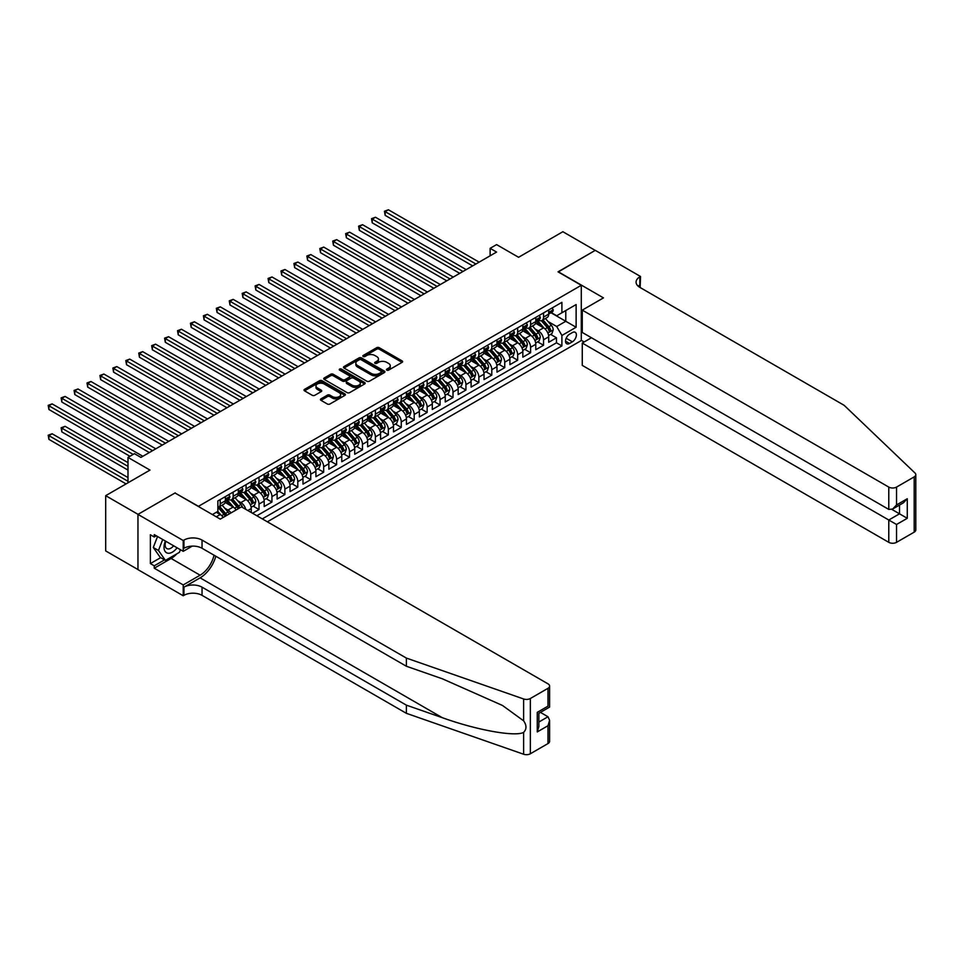 <?xml version="1.0" encoding="UTF-8"?>
<svg xmlns="http://www.w3.org/2000/svg" width="964" height="964" viewBox="0 0 964 964"><rect width="100%" height="100%" fill="white"/><g stroke="black" fill="none" stroke-linecap="round" stroke-linejoin="round"><path stroke-width="1.45" d="M386.817 370.14A1.253 0.723 0 0 0 388.6 370.14L402.084 362.356A1.795 1.036 0 0 0 402.615 361.621A1.795 1.036 0 0 0 402.084 360.885L379.238 347.691A1.795 1.036 0 0 0 376.695 347.691L363.211 355.475A1.253 0.723 0 0 0 364.982 356.511L366.73 355.499A5.748 3.314 0 0 1 374.851 355.499L376.767 356.596A5.748 3.314 0 0 1 378.442 358.945A5.748 3.314 0 0 1 376.767 361.283L375.02 362.295A1.253 0.723 0 0 0 376.791 363.32L378.539 362.319A5.748 3.314 0 0 1 386.66 362.319L388.564 363.416A5.748 3.314 0 0 1 390.251 365.754A5.748 3.314 0 0 1 388.564 368.103L386.817 369.116A1.253 0.723 0 0 0 386.817 370.14L386.817 369.116M320.964 398.855A1.795 1.036 0 0 0 320.446 399.578A1.795 1.036 0 0 0 320.964 400.313L327.374 404.012A1.795 1.036 0 0 0 329.917 404.012L344.895 395.373A1.795 1.036 0 0 0 345.425 394.638A1.795 1.036 0 0 0 344.895 393.902L322.048 380.708A1.795 1.036 0 0 0 319.506 380.708L304.528 389.36A1.795 1.036 0 0 0 304.009 390.095A1.795 1.036 0 0 0 304.528 390.83L312.276 395.3A1.795 1.036 0 0 0 314.806 395.3L321.217 391.589A1.795 1.036 0 0 0 321.747 390.866A1.795 1.036 0 0 0 321.217 390.131L317.385 387.914A4.808 2.772 0 0 1 315.975 385.949A4.808 2.772 0 0 1 318.939 383.395A4.808 2.772 0 0 1 324.169 383.985L339.22 392.673A4.808 2.772 0 0 1 340.629 394.638A4.808 2.772 0 0 1 337.665 397.192A4.808 2.772 0 0 1 332.423 396.602L329.917 395.144A1.795 1.036 0 0 0 327.374 395.144L320.964 398.855L320.964 400.313M175.207 493.098L198.476 506.317L581.292 285.296L558.023 271.848L595.198 250.387L562.868 231.722L518.572 257.292L496.593 244.603L490.122 248.338L496.593 252.062L140.925 457.406L134.466 453.67L127.995 457.406L127.995 482.795M175.207 492.869L138.021 514.342L105.691 495.677L149.986 470.095L127.995 457.406M366.862 381.226A1.795 1.036 0 0 0 369.393 381.226L384.383 372.574A1.795 1.036 0 0 0 384.901 371.839A1.795 1.036 0 0 0 384.383 371.104L361.524 357.921A1.795 1.036 0 0 0 358.994 357.921L344.015 366.561A1.795 1.036 0 0 0 343.485 367.296A1.795 1.036 0 0 0 344.015 368.031L366.862 381.226M340.135 370.405A1.253 0.723 0 0 1 341.413 370.586L364.609 383.985L349.655 392.625A1.795 1.036 0 0 1 347.124 392.625L324.266 379.43L330.676 375.755L330.676 374.261L324.266 377.96A1.795 1.036 0 0 0 323.747 378.695A1.795 1.036 0 0 0 324.266 379.43L324.266 377.96M330.676 375.755A1.795 1.036 0 0 1 333.219 375.755L333.219 374.261A1.795 1.036 0 0 0 330.676 374.261M333.219 374.261L342.485 379.611A1.795 1.036 0 0 0 345.028 379.611L349.281 377.153A1.795 1.036 0 0 0 349.799 376.418A1.795 1.036 0 0 0 349.281 375.695L339.629 370.116A1.253 0.723 0 0 1 341.413 369.092L364.633 382.503A1.795 1.036 0 0 1 365.163 383.238A1.795 1.036 0 0 1 364.633 383.973L364.633 382.503M137.96 569.555L105.691 550.926L105.691 495.677M252.544 513.258L259.003 509.522L253.122 506.124M250.592 493.231L253.833 495.11A7.314 4.23 60 0 1 259.003 504.076L264.184 501.087L264.184 506.534L271.944 502.051L266.052 498.653M263.521 485.772L266.763 487.639A7.314 4.23 60 0 1 271.944 496.605L277.114 493.616L277.114 499.063L284.874 494.592L278.994 491.194M276.451 478.301L279.705 480.18A7.314 4.23 60 0 1 284.874 489.134L290.043 486.145L290.043 491.604L297.804 487.121L291.923 483.723M289.381 470.842L292.634 472.709A7.314 4.23 60 0 1 297.804 481.675L302.985 478.686L302.985 484.133L310.745 479.65L304.853 476.252M302.322 463.371L305.564 465.238A7.314 4.23 60 0 1 310.745 474.204L315.915 471.215L315.915 476.674L323.675 472.191L317.783 468.793M315.252 455.9L318.494 457.779A7.314 4.23 60 0 1 323.675 466.733L328.844 463.756L328.844 469.203L336.605 464.72L330.724 461.322M328.182 448.441L331.435 450.309A7.314 4.23 60 0 1 336.605 459.274L341.774 456.285L341.774 461.732L349.534 457.249L343.654 453.863M341.123 440.97L344.365 442.85A7.314 4.23 60 0 1 349.534 451.803L354.716 448.814L354.716 454.273L362.476 449.79L356.584 446.392M354.053 433.499L357.295 435.379A7.314 4.23 60 0 1 362.476 444.332L367.646 441.355L367.646 446.802L375.406 442.319L369.525 438.921M366.983 426.04L370.236 427.908A7.314 4.23 60 0 1 375.406 436.873L380.575 433.884L380.575 439.331L388.335 434.86L382.455 431.462M379.912 418.569L383.166 420.449A7.314 4.23 60 0 1 388.335 429.402L393.505 426.413L393.505 431.872L401.265 427.389L395.385 423.991M392.854 411.098L396.096 412.978A7.314 4.23 60 0 1 401.265 421.931L406.447 418.954L406.447 424.401L414.207 419.918L408.314 416.52M405.784 403.639L409.025 405.507A7.314 4.23 60 0 1 414.207 414.472L419.376 411.483L419.376 416.93L427.136 412.459L421.256 409.061M418.713 396.168L421.967 398.048A7.314 4.23 60 0 1 427.136 407.001L432.306 404.012L432.306 409.471L440.066 404.988L434.186 401.59M431.655 388.697L434.897 390.577A7.314 4.23 60 0 1 440.066 399.542L445.248 396.553L445.248 402L453.008 397.517L447.115 394.119M444.585 381.238L447.826 383.106A7.314 4.23 60 0 1 453.008 392.071L458.177 389.082L458.177 394.529L465.937 390.058L460.045 386.66M457.514 373.767L460.768 375.647A7.314 4.23 60 0 1 465.937 384.6L471.107 381.611L471.107 387.07L478.867 382.588L472.987 379.189M470.444 366.296L473.698 368.176A7.314 4.23 60 0 1 478.867 377.141L484.036 374.153L484.036 379.599L491.797 375.117L485.916 371.718M483.386 358.837L486.627 360.705A7.314 4.23 60 0 1 491.797 369.67L496.978 366.682L496.978 372.128L504.738 367.658L498.846 364.259M496.315 351.366L499.557 353.246A7.314 4.23 60 0 1 504.738 362.199L509.908 359.211L509.908 364.669L517.668 360.187L511.788 356.788M509.245 343.895L512.499 345.775A7.314 4.23 60 0 1 517.668 354.74L522.837 351.752L522.837 357.198L530.598 352.716L524.717 349.317M522.175 336.436L525.428 338.304A7.314 4.23 60 0 1 530.598 347.269L535.779 344.281L535.779 349.727L543.539 345.257L543.539 339.798A7.314 4.23 -120 0 0 538.358 330.845L535.116 328.965M537.647 341.858L543.539 345.257M223.238 517.403A7.314 4.23 -120 0 0 220.214 514.523L216.334 512.282M236.168 509.944A7.314 4.23 -120 0 0 233.143 507.064L225.142 502.437M230.999 512.92A7.314 4.23 60 0 0 227.974 510.04L224.72 508.173M251.243 512.511L251.243 508.546A7.314 4.23 -120 0 0 246.073 499.593L238.072 494.978M245.772 509.341A7.314 4.23 60 0 0 240.904 502.581L237.65 500.702M264.184 501.087A7.314 4.23 -120 0 0 259.003 492.122L251.014 487.507M277.114 493.616A7.314 4.23 -120 0 0 271.944 484.663L263.943 480.036M290.043 486.145A7.314 4.23 -120 0 0 284.874 477.192L276.873 472.577M302.985 478.686A7.314 4.23 -120 0 0 297.804 469.721L289.803 465.106M315.915 471.215A7.314 4.23 -120 0 0 310.745 462.262L302.744 457.635M328.844 463.756A7.314 4.23 -120 0 0 323.675 454.791L315.674 450.176M341.774 456.285A7.314 4.23 -120 0 0 336.605 447.32L328.603 442.705M354.716 448.814A7.314 4.23 -120 0 0 349.534 439.861L341.545 435.234M367.646 441.355A7.314 4.23 -120 0 0 362.476 432.39L354.475 427.775M380.575 433.884A7.314 4.23 -120 0 0 375.406 424.919L367.404 420.304M393.505 426.413A7.314 4.23 -120 0 0 388.335 417.46L380.334 412.833M406.447 418.954A7.314 4.23 -120 0 0 401.265 409.989L393.276 405.374M419.376 411.483A7.314 4.23 -120 0 0 414.207 402.518L406.206 397.903M432.306 404.012A7.314 4.23 -120 0 0 427.136 395.059L419.135 390.444M445.248 396.553A7.314 4.23 -120 0 0 440.066 387.588L432.077 382.973M458.177 389.082A7.314 4.23 -120 0 0 453.008 380.117L445.007 375.502M471.107 381.611A7.314 4.23 -120 0 0 465.937 372.658L457.936 368.043M484.036 374.153A7.314 4.23 -120 0 0 478.867 365.187L470.866 360.572M496.978 366.682A7.314 4.23 -120 0 0 491.797 357.716L483.808 353.101M509.908 359.211A7.314 4.23 -120 0 0 504.738 350.257L496.737 345.642M522.837 351.752A7.314 4.23 -120 0 0 517.668 342.786L509.667 338.171M535.779 344.281A7.314 4.23 -120 0 0 530.598 335.327L522.596 330.7M572.375 332.556L569.531 334.207A5.676 3.278 120 0 0 565.82 339.195A5.676 3.278 120 0 0 566.699 343.738A5.676 3.278 120 0 0 569.531 343.461L572.375 341.822A5.676 3.278 120 0 0 576.074 336.822A5.676 3.278 120 0 0 575.207 332.279A5.676 3.278 120 0 0 572.375 332.556M267.353 521.801L581.292 340.545L581.292 285.296M262.304 518.897L561.904 345.919L561.904 335.472L556.722 326.507L548.046 321.506M212.381 514.559L217.876 511.39L217.876 500.931L561.904 302.322L561.904 312.77L576.123 304.564L576.123 327.254L561.904 335.472M227.902 499.256L227.974 499.292A7.314 4.23 60 0 0 231.625 499.653L236.795 496.665A7.314 4.23 -120 0 0 238.313 493.315L238.313 489.134M240.831 491.785L240.904 491.821A7.314 4.23 60 0 0 244.555 492.182L249.736 489.206A7.314 4.23 -120 0 0 251.243 485.856L251.243 481.675M253.761 484.326L253.833 484.362A7.314 4.23 60 0 0 257.496 484.723L262.666 481.735A7.314 4.23 -120 0 0 264.184 478.385L264.184 474.204M266.703 476.855L266.763 476.891A7.314 4.23 60 0 0 270.426 477.252L275.596 474.264A7.314 4.23 -120 0 0 277.114 470.914L277.114 466.733M279.632 469.384L279.705 469.42A7.314 4.23 60 0 0 283.356 469.793L288.537 466.805A7.314 4.23 -120 0 0 290.043 463.455L290.043 459.274M292.562 461.925L292.634 461.961A7.314 4.23 60 0 0 296.285 462.322L301.467 459.334A7.314 4.23 -120 0 0 302.985 455.984L302.985 451.803M305.504 454.454L305.564 454.49A7.314 4.23 60 0 0 309.227 454.851L314.397 451.863A7.314 4.23 -120 0 0 315.915 448.513L315.915 444.332M318.433 446.983L318.494 447.031A7.314 4.23 60 0 0 322.157 447.392L327.326 444.404A7.314 4.23 -120 0 0 328.844 441.054L328.844 436.873M331.363 439.524L331.435 439.56A7.314 4.23 60 0 0 335.086 439.921L340.268 436.933A7.314 4.23 -120 0 0 341.774 433.583L341.774 429.402M344.293 432.053L344.365 432.089A7.314 4.23 60 0 0 348.028 432.45L353.198 429.462A7.314 4.23 -120 0 0 354.716 426.112L354.716 421.931M357.234 424.582L357.295 424.63A7.314 4.23 60 0 0 360.958 424.991L366.127 422.003A7.314 4.23 -120 0 0 367.646 418.653L367.646 414.472M370.164 417.123L370.236 417.159A7.314 4.23 60 0 0 373.887 417.52L379.057 414.532A7.314 4.23 -120 0 0 380.575 411.182L380.575 407.001M383.094 409.652L383.166 409.688A7.314 4.23 60 0 0 386.817 410.049L391.999 407.061A7.314 4.23 -120 0 0 393.505 403.723L393.505 399.542M396.035 402.181L396.096 402.229A7.314 4.23 60 0 0 399.759 402.591L404.928 399.602A7.314 4.23 -120 0 0 406.447 396.252L406.447 392.071M408.965 394.722L409.025 394.758A7.314 4.23 60 0 0 412.688 395.12L417.858 392.131A7.314 4.23 -120 0 0 419.376 388.781L419.376 384.6M421.895 387.251L421.967 387.287A7.314 4.23 60 0 0 425.618 387.649L430.8 384.672A7.314 4.23 -120 0 0 432.306 381.322L432.306 377.141M434.824 379.78L434.897 379.828A7.314 4.23 60 0 0 438.56 380.19L443.729 377.201A7.314 4.23 -120 0 0 445.248 373.851L445.248 369.67M447.766 372.321L447.826 372.357A7.314 4.23 60 0 0 451.489 372.719L456.659 369.73A7.314 4.23 -120 0 0 458.177 366.38L458.177 362.199M460.696 364.85L460.768 364.886A7.314 4.23 60 0 0 464.419 365.248L469.589 362.271A7.314 4.23 -120 0 0 471.107 358.921L471.107 354.74M473.625 357.379L473.698 357.427A7.314 4.23 60 0 0 477.349 357.789L482.53 354.8A7.314 4.23 -120 0 0 484.036 351.45L484.036 347.269M486.555 349.92L486.627 349.956A7.314 4.23 60 0 0 490.29 350.318L495.46 347.329A7.314 4.23 -120 0 0 496.978 343.979L496.978 339.798M499.497 342.449L499.557 342.485A7.314 4.23 60 0 0 503.22 342.847L508.389 339.87A7.314 4.23 -120 0 0 509.908 336.52L509.908 332.339M512.426 334.978L512.499 335.026A7.314 4.23 60 0 0 516.15 335.388L521.331 332.399A7.314 4.23 -120 0 0 522.837 329.049L522.837 324.868M525.356 327.519L525.428 327.555A7.314 4.23 60 0 0 529.079 327.917L534.261 324.928A7.314 4.23 -120 0 0 535.779 321.578L535.779 317.397M256.87 515.752L556.469 342.786L556.469 337.786L548.709 342.268L548.709 336.81A7.314 4.23 -120 0 0 543.539 327.856L535.538 323.241M538.298 320.048L538.358 320.084A7.314 4.23 -120 0 0 542.021 320.458A7.314 4.23 -120 0 0 543.539 317.108L543.539 312.926M542.021 320.458L547.191 317.469A7.314 4.23 -120 0 0 548.709 314.119L548.709 309.938M220.214 499.593L220.214 503.774A7.314 4.23 60 0 1 218.695 507.124A7.314 4.23 60 0 1 217.876 507.413M218.695 507.124L223.865 504.136A7.314 4.23 -120 0 0 225.383 500.786L225.383 496.605M233.143 492.122L233.143 496.303A7.314 4.23 60 0 1 231.625 499.653M246.073 484.663L246.073 488.844A7.314 4.23 60 0 1 244.555 492.182M259.003 477.192L259.003 481.373A7.314 4.23 60 0 1 257.496 484.723M271.944 469.721L271.944 473.902A7.314 4.23 60 0 1 270.426 477.252M284.874 462.262L284.874 466.443A7.314 4.23 60 0 1 283.356 469.793M297.804 454.791L297.804 458.972A7.314 4.23 60 0 1 296.285 462.322M310.745 447.32L310.745 451.501A7.314 4.23 60 0 1 309.227 454.851M323.675 439.861L323.675 444.043A7.314 4.23 60 0 1 322.157 447.392M336.605 432.39L336.605 436.572A7.314 4.23 60 0 1 335.086 439.921M349.534 424.919L349.534 429.101A7.314 4.23 60 0 1 348.028 432.45M362.476 417.46L362.476 421.642A7.314 4.23 60 0 1 360.958 424.991M375.406 409.989L375.406 414.171A7.314 4.23 60 0 1 373.887 417.52M388.335 402.518L388.335 406.7A7.314 4.23 60 0 1 386.817 410.049M401.265 395.059L401.265 399.241A7.314 4.23 60 0 1 399.759 402.591M414.207 387.588L414.207 391.77A7.314 4.23 60 0 1 412.688 395.12M427.136 380.117L427.136 384.299A7.314 4.23 60 0 1 425.618 387.649M440.066 372.658L440.066 376.84A7.314 4.23 60 0 1 438.56 380.19M453.008 365.187L453.008 369.369A7.314 4.23 60 0 1 451.489 372.719M465.937 357.716L465.937 361.898A7.314 4.23 60 0 1 464.419 365.248M478.867 350.257L478.867 354.439A7.314 4.23 60 0 1 477.349 357.789M491.797 342.786L491.797 346.968A7.314 4.23 60 0 1 490.29 350.318M504.738 335.327L504.738 339.509A7.314 4.23 60 0 1 503.22 342.847M517.668 327.856L517.668 332.038A7.314 4.23 60 0 1 516.15 335.388M530.598 320.385L530.598 324.567A7.314 4.23 60 0 1 529.079 327.917M530.598 347.269L530.598 352.716M517.668 354.74L517.668 360.187M504.738 362.199L504.738 367.658M491.797 369.67L491.797 375.117M478.867 377.141L478.867 382.588M465.937 384.6L465.937 390.058M453.008 392.071L453.008 397.517M440.066 399.542L440.066 404.988M427.136 407.001L427.136 412.459M414.207 414.472L414.207 419.918M401.265 421.931L401.265 427.389M388.335 429.402L388.335 434.86M375.406 436.873L375.406 442.319M362.476 444.332L362.476 449.79M349.534 451.803L349.534 457.249M336.605 459.274L336.605 464.72M323.675 466.733L323.675 472.191M310.745 474.204L310.745 479.65M297.804 481.675L297.804 487.121M284.874 489.134L284.874 494.592M271.944 496.605L271.944 502.051M259.003 504.076L259.003 509.522M556.722 326.507L565.784 321.289L565.784 310.529L576.123 304.564M550.962 312.734L576.123 327.254M551.227 312.589L556.722 315.758L561.904 312.77M490.122 248.338L490.122 255.797M550.577 334.388L556.469 337.786M556.469 342.786L561.904 345.919M387.323 370.321L388.564 369.598A5.748 3.314 0 0 0 390.251 367.248L390.251 365.754M378.442 358.945L378.442 360.44A5.748 3.314 0 0 1 376.767 362.777L375.514 363.5M402.06 362.368L379.238 349.185A1.795 1.036 0 0 0 376.695 349.185L363.717 356.68M384.359 372.586L361.524 359.415A1.795 1.036 0 0 0 358.994 359.415L344.028 368.043M381.202 372.357A1.253 0.723 0 0 0 381.202 371.333L361.151 359.753A1.253 0.723 0 0 0 359.367 359.753L357.524 360.813A5.748 3.314 0 0 0 355.849 363.163A5.748 3.314 0 0 0 357.524 365.501L371.236 373.417A5.748 3.314 0 0 0 379.358 373.417L381.202 372.357L381.202 373.851A1.253 0.723 0 0 0 381.575 373.333L381.575 371.839M355.849 363.163L355.849 364.645A5.748 3.314 0 0 0 357.524 366.995L357.524 365.501M381.202 373.851L379.358 374.912A5.748 3.314 0 0 1 371.236 374.912L357.524 366.995M333.219 375.755L342.485 381.105A1.795 1.036 0 0 0 345.028 381.105L349.281 378.647A1.795 1.036 0 0 0 349.799 377.912L349.799 376.418M352.101 385.166A4.808 2.772 0 0 0 357.331 385.769A4.808 2.772 0 0 0 360.295 383.202A4.808 2.772 0 0 0 358.897 381.238L353.595 378.177A1.795 1.036 0 0 0 351.053 378.177L346.799 380.635A1.795 1.036 0 0 0 346.281 381.37A1.795 1.036 0 0 0 346.799 382.106L352.101 385.166L352.101 386.66A4.808 2.772 0 0 0 357.331 387.263A4.808 2.772 0 0 0 360.295 384.696L360.295 383.202M346.281 381.37L346.281 382.865A1.795 1.036 0 0 0 346.799 383.6L346.799 382.106M352.101 386.66L346.799 383.6M340.629 394.638L340.629 396.132A4.808 2.772 0 0 1 337.665 398.686A4.808 2.772 0 0 1 332.423 398.096L329.917 396.638A1.795 1.036 0 0 0 327.374 396.638L320.988 400.325M315.975 385.949L315.975 387.444A4.808 2.772 0 0 0 317.385 389.408L317.385 387.914M321.205 391.613L317.385 389.408M344.895 393.902L344.895 395.373L322.048 382.202A1.795 1.036 0 0 0 319.506 382.202L304.552 390.842M548.6 335.532L551.938 333.604L553.228 329.869A4.844 2.796 -120 0 0 551.348 325.326L545.431 318.482M544.25 328.326L537.502 320.506M540.406 326.049L536.49 321.518A11.616 6.7 -120 0 0 536.129 321.108M385.166 245.23L446.79 280.813L359.307 230.3L359.307 226.564L362.536 224.696L453.261 277.078M541.358 320.711L547.335 327.639A4.844 2.796 60 0 1 549.058 330.977L550.613 330.074A4.844 2.796 -120 0 0 548.89 326.736L542.973 319.891M541.708 320.602L548.13 328.037A2.47 1.422 60 0 1 548.757 329.001L550.613 330.074M552.131 307.95L553.228 309.854A4.844 2.796 60 0 1 552.227 311.999L549.769 313.421A4.844 2.796 -120 0 0 550.613 312.312L550.516 311.878M475.891 264.016L385.166 211.634L388.408 209.766L479.132 262.148M548.865 313.649L548.89 313.649A4.844 2.796 -120 0 0 549.769 313.421M549.986 311.95L550.613 312.312L549.058 313.204A4.844 2.796 60 0 1 548.709 313.89M472.661 265.883L385.166 215.37L385.166 211.634L384.455 211.224L388.408 209.766M385.166 215.37L384.455 211.224M165.422 541.069A11.893 6.869 120 0 0 168.218 553.252A11.893 6.869 120 0 0 177.087 547.793M165.832 541.298A8.134 4.7 120 0 0 166.82 548.576A8.134 4.7 120 0 0 168.013 548.95A8.134 4.7 120 0 0 173.628 545.793M180.425 549.721L179.4 552.348L165.434 560.409L160.265 557.421L153.288 547.492L157.542 536.514M165.434 560.409L158.458 550.48L162.711 539.503M153.288 547.492L158.458 550.48M591.45 337.749L582.268 343.051L582.268 365.38L888.784 542.334L888.784 520.018L899.508 513.812L899.508 505.064M582.268 343.051L896.544 524.488L896.544 542.334L914.197 532.152L914.197 476.891A5.483 3.169 0 0 0 915.8 474.649A5.483 3.169 0 0 0 915.005 473.011L844.163 405.326L639.819 287.344A12.797 7.387 180 0 1 636.071 282.115A12.797 7.387 180 0 1 639.819 276.897L640.53 276.487L595.27 250.351L558.216 271.969M558.216 271.74L603.476 297.876L582.268 310.119L888.784 487.085A5.483 3.169 0 0 0 896.544 487.085L914.197 476.891M640.53 276.487L640.144 287.537M581.292 340.328L584.148 341.967M582.268 310.119L582.268 332.447L888.784 509.414L888.784 487.085M915.8 474.649L915.8 529.911A5.483 3.169 180 0 1 914.197 532.152M896.544 542.334A5.483 3.169 180 0 1 888.784 542.334M638.204 286.212A12.797 7.387 180 0 1 639.819 285.067L639.819 276.897M891.881 509.414L907.269 518.295L896.544 524.488M896.544 487.085L896.544 504.931L892.664 509.028L888.784 509.414M896.544 504.931L907.269 498.737L903.389 502.822L892.664 509.028M547.998 743.569L547.998 725.723L549.601 720.313L549.601 741.328A5.483 3.169 180 0 1 547.998 743.569L530.345 753.764A5.483 3.169 180 0 1 523.621 754.234L406.374 713.324L406.374 705.154L202.042 587.172A12.797 7.387 -0 0 0 183.931 587.172L200.102 577.846A23.823 13.749 120 0 0 215.84 556.24M406.374 705.154L442.331 717.698C476.686 730.085 515.077 737.014 523.621 732.387C526.742 729.194 526.742 725.338 523.621 720.831L502.533 705.491L442.331 678.789L406.374 666.245L202.042 548.275A12.797 7.387 -0 0 0 183.931 548.275L183.931 540.093L183.22 540.515L137.96 514.378L175.002 492.978L220.274 519.114L241.482 506.871L547.998 683.838A5.483 3.169 -0 0 1 549.601 686.079A5.483 3.169 -0 0 1 547.998 688.308L530.345 698.502L530.345 753.764M406.374 713.324L202.042 595.354A12.797 7.387 -0 0 0 183.931 595.354L183.22 595.764L137.96 569.628L137.96 514.378M406.374 666.245L406.374 658.075L202.042 540.093A12.797 7.387 -0 0 0 183.931 540.093M523.621 720.831L523.621 698.972L406.374 658.075M176.834 553.83A20.581 11.881 -60 0 1 171.122 558.469L154.252 568.206L154.252 565.82L164.531 559.879M156.325 535.803L154.252 536.996L150.372 534.755L150.372 563.578L154.252 565.82M154.252 536.996L154.252 534.61L183.22 551.336L183.22 540.515M183.22 595.764L183.22 584.931L200.102 575.195A20.581 11.881 120 0 0 214.032 555.192M154.252 568.206L183.22 584.931M540.418 712.384L547.998 716.758L549.601 720.313M192.258 546.118L183.22 551.336M523.621 698.972A5.483 3.169 -0 0 0 530.345 698.502M150.372 563.578L160.651 557.65M547.998 725.723L537.261 731.917L538.864 726.519L538.864 713.288L549.601 707.082L549.601 686.079M537.261 731.917L537.261 712.36C539.358 713.565 539.358 713.565 537.261 712.36L547.998 706.154C550.082 707.371 550.082 707.371 547.998 706.154L547.998 688.308M535.671 343.003L539.009 341.075L540.298 337.34A4.844 2.796 -120 0 0 538.418 332.785L532.502 325.94M531.321 335.797L524.561 327.977M527.477 333.52L523.56 328.977A11.616 6.7 -120 0 0 523.199 328.579M372.237 252.701L433.86 288.284L346.365 237.771L346.365 234.035L349.607 232.167L440.331 284.549M528.429 328.182L534.405 335.098A4.844 2.796 60 0 1 536.129 338.436L537.683 337.545A4.844 2.796 -120 0 0 535.96 334.207L530.043 327.362M528.778 328.073L535.201 335.508A2.47 1.422 60 0 1 535.827 336.472L537.683 337.545M522.729 350.462L526.079 348.534L527.368 344.799A4.844 2.796 -120 0 0 525.476 340.256L519.572 333.411M518.391 343.256L511.631 335.448M514.547 340.979L510.619 336.448A11.616 6.7 -120 0 0 510.257 336.038M359.307 260.172L420.931 295.743L333.436 245.23L333.436 241.506L336.665 239.638L427.389 292.02M515.499 335.653L521.476 342.569A4.844 2.796 60 0 1 523.199 345.907L524.753 345.016A4.844 2.796 -120 0 0 523.018 341.678L517.114 334.833M515.848 335.532L522.271 342.967A2.47 1.422 60 0 1 522.886 343.931L524.753 345.016M509.799 357.933L513.137 356.005L514.439 352.27A4.844 2.796 -120 0 0 512.547 347.715L506.642 340.882M505.449 350.727L498.701 342.907M501.605 348.45L497.689 343.919A11.616 6.7 -120 0 0 497.328 343.509M346.365 267.63L408.001 303.214L320.506 252.701L320.506 248.965L323.735 247.097L414.46 299.479M502.557 343.112L508.534 350.04A4.844 2.796 60 0 1 510.269 353.378L511.812 352.475A4.844 2.796 -120 0 0 510.089 349.137L504.184 342.292M502.907 343.003L509.329 350.438A2.47 1.422 60 0 1 509.956 351.402L511.812 352.475M496.87 365.404L500.208 363.476L501.497 359.741A4.844 2.796 -120 0 0 499.617 355.186L493.701 348.341M492.52 358.198L485.772 350.378M488.676 355.921L484.759 351.378A11.616 6.7 -120 0 0 484.398 350.98M333.436 275.102L395.059 310.685L307.576 260.172L307.576 256.436L310.806 254.568L401.53 306.95M489.628 350.583L495.604 357.499A4.844 2.796 60 0 1 497.328 360.837L498.882 359.946A4.844 2.796 -120 0 0 497.159 356.608L491.242 349.763M489.977 350.474L496.4 357.909A2.47 1.422 60 0 1 497.026 358.873L498.882 359.946M539.201 315.421L540.298 317.325A4.844 2.796 60 0 1 539.298 319.47L536.84 320.892A4.844 2.796 -120 0 0 537.683 319.771L537.587 319.349M462.961 271.474L372.237 219.105L375.466 217.237L466.19 269.619M535.936 321.12L535.96 321.12A4.844 2.796 -120 0 0 536.84 320.892M537.056 319.409L537.683 319.771L536.129 320.675A4.844 2.796 60 0 1 535.779 321.361M459.732 273.342L372.237 222.829L372.237 219.105L371.526 218.695L375.466 217.237M372.237 222.829L371.526 218.695M526.272 322.892L527.368 324.796A4.844 2.796 60 0 1 526.368 326.941L523.91 328.35A4.844 2.796 -120 0 0 524.753 327.242L524.645 326.808M450.031 278.945L358.596 226.154L362.536 224.696M523.006 328.579L523.018 328.579A4.844 2.796 -120 0 0 523.91 328.35M524.127 326.88L524.753 327.242L523.199 328.134A4.844 2.796 60 0 1 522.837 328.82M359.307 230.3L358.596 226.154M513.33 330.351L514.439 332.255A4.844 2.796 60 0 1 513.426 334.4L510.968 335.821A4.844 2.796 -120 0 0 511.812 334.701L511.715 334.279M437.09 286.416L345.654 233.625L349.607 232.167M510.064 336.05L510.089 336.05A4.844 2.796 -120 0 0 510.968 335.821M511.197 334.351L511.812 334.701L510.269 335.605A4.844 2.796 60 0 1 509.908 336.291M346.365 237.771L345.654 233.625M500.4 337.822L501.497 339.726A4.844 2.796 60 0 1 500.497 341.871L498.039 343.292A4.844 2.796 -120 0 0 498.882 342.172L498.786 341.738M424.16 293.875L332.725 241.096L336.665 239.638M497.135 343.521L497.159 343.521A4.844 2.796 -120 0 0 498.039 343.292M498.255 341.81L498.882 342.172L497.328 343.064A4.844 2.796 60 0 1 496.978 343.762M333.436 245.23L332.725 241.096M483.928 372.863L487.278 370.935L488.567 367.2A4.844 2.796 -120 0 0 486.675 362.657L480.771 355.812M479.59 365.657L472.83 357.837M475.746 363.38L471.83 358.849A11.616 6.7 -120 0 0 471.468 358.439M320.506 282.572L382.13 318.144L294.635 267.63L294.635 263.907L297.876 262.039L388.6 314.409M476.698 358.054L482.675 364.97A4.844 2.796 60 0 1 484.398 368.308L485.952 367.417A4.844 2.796 -120 0 0 484.217 364.067L478.313 357.234M477.047 357.933L483.47 365.368A2.47 1.422 60 0 1 484.085 366.332L485.952 367.417M487.471 345.293L488.567 347.197A4.844 2.796 60 0 1 487.567 349.342L485.109 350.751A4.844 2.796 -120 0 0 485.952 349.643L485.844 349.209M411.23 301.346L319.795 248.555L323.735 247.097M484.205 350.98L484.217 350.98A4.844 2.796 -120 0 0 485.109 350.751M485.326 349.281L485.952 349.643L484.398 350.534A4.844 2.796 60 0 1 484.036 351.221M320.506 252.701L319.795 248.555M470.998 380.334L474.336 378.406L475.638 374.671A4.844 2.796 -120 0 0 473.746 370.116L467.841 363.283M466.648 373.128L459.9 365.308M462.816 370.851L458.888 366.308A11.616 6.7 -120 0 0 458.527 365.91M307.576 290.031L369.2 325.615L281.705 275.102L281.705 271.366L284.934 269.498L375.659 321.88M463.756 365.513L469.733 372.441A4.844 2.796 60 0 1 471.468 375.779L473.023 374.876A4.844 2.796 -120 0 0 471.288 371.538L465.383 364.693M464.118 365.404L470.54 372.839A2.47 1.422 60 0 1 471.155 373.803L473.023 374.876M474.541 352.752L475.601 354.607A4.844 2.796 60 0 1 474.625 356.801L472.179 358.222A4.844 2.796 -120 0 0 473.023 357.102L472.914 356.68M398.301 308.817L306.865 256.026L310.806 254.568M471.276 358.451L471.288 358.451A4.844 2.796 -120 0 0 472.179 358.222M472.396 356.74L473.023 357.102L471.468 358.006A4.844 2.796 60 0 1 471.107 358.692M307.576 260.172L306.865 256.026M458.069 387.805L461.407 385.877L462.696 382.142A4.844 2.796 -120 0 0 460.816 377.587L454.9 370.742M453.719 380.599L446.971 372.779M449.875 378.322L445.958 373.779A11.616 6.7 -120 0 0 445.597 373.381M294.635 297.502L356.258 333.086L268.775 282.572L268.775 278.837L272.005 276.969L362.729 329.351M450.827 372.984L456.803 379.9A4.844 2.796 60 0 1 458.539 383.238L460.081 382.347A4.844 2.796 -120 0 0 458.358 379.009L452.453 372.164M451.176 372.875L457.599 380.31A2.47 1.422 60 0 1 458.225 381.274L460.081 382.347M461.599 360.223L462.696 362.127A4.844 2.796 60 0 1 461.696 364.272L459.238 365.693A4.844 2.796 -120 0 0 460.081 364.573L459.985 364.139M385.359 316.276L293.924 263.485L297.876 262.039M458.334 365.922L458.358 365.922A4.844 2.796 -120 0 0 459.238 365.693M459.454 364.211L460.081 364.573L458.539 365.464A4.844 2.796 60 0 1 458.177 366.163M294.635 267.63L293.924 263.485M445.139 395.264L448.477 393.336L449.766 389.601A4.844 2.796 -120 0 0 447.886 385.058L441.97 378.213M440.789 388.058L434.029 380.238M436.945 385.781L433.029 381.25A11.616 6.7 -120 0 0 432.667 380.84M281.705 304.973L343.329 340.545L255.834 290.031L255.834 286.308L259.075 284.44L349.799 336.81M437.897 380.455L443.874 387.371A4.844 2.796 60 0 1 445.597 390.709L447.151 389.817A4.844 2.796 -120 0 0 445.428 386.468L439.512 379.635M438.246 380.334L444.669 387.769A2.47 1.422 60 0 1 445.296 388.733L447.151 389.817M448.67 367.694L449.766 369.598A4.844 2.796 60 0 1 448.766 371.743L446.308 373.152A4.844 2.796 -120 0 0 447.151 372.044L447.055 371.61M372.429 323.747L280.994 270.956L284.934 269.498M445.404 373.381L445.428 373.381A4.844 2.796 -120 0 0 446.308 373.152M446.525 371.682L447.151 372.044L445.597 372.935A4.844 2.796 60 0 1 445.248 373.622M281.705 275.102L280.994 270.956M432.197 402.735L435.547 400.807L436.837 397.072A4.844 2.796 -120 0 0 434.945 392.517L429.04 385.684M427.859 395.529L421.099 387.709M424.015 393.252L420.087 388.709A11.616 6.7 -120 0 0 419.738 388.311M268.775 312.432L330.399 348.016L242.904 297.502L242.904 293.767L246.145 291.899L336.87 344.281M424.967 387.914L430.944 394.83A4.844 2.796 60 0 1 432.667 398.18L434.222 397.276A4.844 2.796 -120 0 0 432.487 393.939L426.582 387.094M425.317 387.805L431.739 395.24A2.47 1.422 60 0 1 432.354 396.204L434.222 397.276M435.74 375.153L436.837 377.057A4.844 2.796 60 0 1 435.836 379.201L433.378 380.623A4.844 2.796 -120 0 0 434.222 379.503L434.113 379.081M359.5 331.218L268.064 278.427L272.005 276.969M432.474 380.852L432.487 380.852A4.844 2.796 -120 0 0 433.378 380.623M433.595 379.141L434.222 379.503L432.667 380.406A4.844 2.796 60 0 1 432.306 381.093M268.775 282.572L268.064 278.427M419.268 410.206L422.606 408.278L423.907 404.543A4.844 2.796 -120 0 0 422.015 399.988L416.111 393.143M414.918 403L408.17 395.18M411.074 400.723L407.157 396.18A11.616 6.7 -120 0 0 406.796 395.782M255.834 319.903L317.469 355.487L229.974 304.973L229.974 301.238L233.204 299.37L323.928 351.752M412.026 395.385L418.002 402.301A4.844 2.796 60 0 1 419.738 405.639L421.292 404.747A4.844 2.796 -120 0 0 419.557 401.41L413.652 394.565M412.375 395.264L418.798 402.711A2.47 1.422 60 0 1 419.424 403.675L421.292 404.747M422.798 382.624L423.907 384.528A4.844 2.796 60 0 1 422.895 386.672L420.437 388.094A4.844 2.796 -120 0 0 421.292 386.974L421.184 386.54M346.558 338.677L255.123 285.886L259.075 284.44M419.533 388.323L419.557 388.323A4.844 2.796 -120 0 0 420.437 388.094M420.666 386.612L421.292 386.974L419.738 387.865A4.844 2.796 60 0 1 419.376 388.564M255.834 290.031L255.123 285.886M406.338 417.665L409.676 415.737L410.965 412.002A4.844 2.796 -120 0 0 409.085 407.459L403.169 400.614M401.988 410.459L395.24 402.639M398.144 408.182L394.228 403.651A11.616 6.7 -120 0 0 393.866 403.241M242.904 327.374L304.528 362.946L217.045 312.432L217.045 308.697L220.274 306.841L310.998 359.211M399.096 402.844L405.073 409.772A4.844 2.796 60 0 1 406.796 413.11L408.35 412.206A4.844 2.796 -120 0 0 406.627 408.869L400.711 402.036M399.445 402.735L405.868 410.17A2.47 1.422 60 0 1 406.495 411.134L408.35 412.206M409.869 390.095L410.965 391.999A4.844 2.796 60 0 1 409.965 394.143L407.507 395.553A4.844 2.796 -120 0 0 408.35 394.445L408.254 394.011M333.628 346.148L242.193 293.357L246.145 291.899M406.603 395.782L406.627 395.782A4.844 2.796 -120 0 0 407.507 395.553M407.724 394.083L408.35 394.445L406.796 395.336A4.844 2.796 60 0 1 406.447 396.023M242.904 297.502L242.193 293.357M393.396 425.136L396.746 423.208L398.036 419.473A4.844 2.796 -120 0 0 396.144 414.918L390.239 408.085M389.058 417.93L382.298 410.11M385.214 415.653L381.298 411.11A11.616 6.7 -120 0 0 380.937 410.712M229.974 334.833L291.598 370.417L204.103 319.903L204.103 316.168L207.344 314.3L298.069 366.682M386.166 410.315L392.143 417.231A4.844 2.796 60 0 1 393.866 420.569L395.421 419.677A4.844 2.796 -120 0 0 393.698 416.34L387.781 409.495M386.516 410.206L392.938 417.641A2.47 1.422 60 0 1 393.565 418.605L395.421 419.677M396.939 397.554L398.036 399.458A4.844 2.796 60 0 1 397.035 401.602L394.577 403.024A4.844 2.796 -120 0 0 395.421 401.904L395.312 401.482M320.699 353.619L229.263 300.828L233.204 299.37M393.673 403.253L393.698 403.253A4.844 2.796 -120 0 0 394.577 403.024M394.794 401.542L395.421 401.904L393.866 402.807A4.844 2.796 60 0 1 393.505 403.494M229.974 304.973L229.263 300.828M380.467 432.607L383.817 430.667L385.106 426.944A4.844 2.796 -120 0 0 383.214 422.389L377.31 415.544M376.129 425.401L369.369 417.581M372.285 423.124L368.356 418.581A11.616 6.7 -120 0 0 367.995 418.171M217.045 342.304L278.668 377.888L191.173 327.374L191.173 323.639L194.403 321.771L285.127 374.153M373.225 417.786L379.201 424.702A4.844 2.796 60 0 1 380.937 428.04L382.491 427.148A4.844 2.796 -120 0 0 380.756 423.811L374.851 416.966M373.586 417.665L380.009 425.1A2.47 1.422 60 0 1 380.623 426.076L382.491 427.148M384.009 405.025L385.106 406.928A4.844 2.796 60 0 1 384.106 409.073L381.648 410.495A4.844 2.796 -120 0 0 382.491 409.375L382.383 408.941M307.769 361.078L216.334 308.287L220.274 306.841M380.744 410.712L380.756 410.712A4.844 2.796 -120 0 0 381.648 410.495M381.865 409.013L382.491 409.375L380.937 410.266A4.844 2.796 60 0 1 380.575 410.965M217.045 312.432L216.334 308.287M367.537 440.066L370.875 438.138L372.176 434.403A4.844 2.796 -120 0 0 370.284 429.86L364.38 423.015M363.187 432.86L356.439 425.04M359.343 430.583L355.427 426.052A11.616 6.7 -120 0 0 355.065 425.642M204.103 349.775L265.727 385.347M360.295 425.245L366.272 432.173A4.844 2.796 60 0 1 368.007 435.511L369.549 434.607A4.844 2.796 -120 0 0 367.826 431.269L361.922 424.437M360.644 425.136L367.067 432.571A2.47 1.422 60 0 1 367.694 433.535L369.549 434.607M371.068 412.496L372.176 414.399A4.844 2.796 60 0 1 371.164 416.544L368.706 417.954A4.844 2.796 -120 0 0 369.549 416.846L369.453 416.412M294.827 368.549L203.392 315.758L207.344 314.3M367.802 418.183L367.826 418.183A4.844 2.796 -120 0 0 368.706 417.954M368.923 416.484L369.549 416.846L368.007 417.737A4.844 2.796 60 0 1 367.646 418.424M204.103 319.903L203.392 315.758M354.607 447.537L357.945 445.609L359.235 441.874A4.844 2.796 -120 0 0 357.355 437.319L351.438 430.486M350.257 440.331L343.509 432.511M346.413 438.054L342.497 433.511A11.616 6.7 -120 0 0 342.136 433.113M191.173 357.234L252.797 392.818L165.314 342.304L165.314 338.569L168.543 336.701L259.268 389.082M347.365 432.716L353.342 439.632A4.844 2.796 60 0 1 355.065 442.97L356.62 442.078A4.844 2.796 -120 0 0 354.897 438.741L348.98 431.896M347.715 432.607L354.137 440.042A2.47 1.422 60 0 1 354.764 441.006L356.62 442.078M358.138 419.955L359.235 421.858A4.844 2.796 60 0 1 358.234 424.003L355.776 425.425A4.844 2.796 -120 0 0 356.62 424.305L356.523 423.883M281.898 376.02L190.462 323.229L194.403 321.771M354.873 425.654L354.897 425.654A4.844 2.796 -120 0 0 355.776 425.425M355.993 423.943L356.62 424.305L355.065 425.208A4.844 2.796 60 0 1 354.716 425.895M191.173 327.374L190.462 323.229M341.666 455.008L345.016 453.068L346.305 449.344A4.844 2.796 -120 0 0 344.413 444.79L338.509 437.945M337.328 447.802L330.568 439.982M333.484 445.525L329.555 440.982A11.616 6.7 -120 0 0 329.206 440.572M178.244 364.705L239.867 400.277L152.372 349.775L152.372 346.04L155.614 344.172L246.338 396.553M334.436 440.187L340.413 447.103A4.844 2.796 60 0 1 342.136 450.441L343.69 449.549A4.844 2.796 -120 0 0 341.955 446.212L336.05 439.367M334.785 440.066L341.208 447.501A2.47 1.422 60 0 1 341.822 448.477L343.69 449.549M345.208 427.426L346.305 429.329A4.844 2.796 60 0 1 345.305 431.474L342.847 432.896A4.844 2.796 -120 0 0 343.69 431.776L343.582 431.342M268.968 383.479L178.244 331.098L181.473 329.242L272.197 381.611M341.943 433.113L341.955 433.113A4.844 2.796 -120 0 0 342.847 432.896M343.064 431.414L343.69 431.776L342.136 432.667A4.844 2.796 60 0 1 341.774 433.366M265.739 385.347L178.244 334.833L178.244 331.098L177.533 330.688L181.473 329.242M178.244 334.833L177.533 330.688M328.736 462.467L332.074 460.539L333.375 456.803A4.844 2.796 -120 0 0 331.483 452.261L325.579 445.416M324.386 455.261L317.638 447.441M320.554 452.984L316.626 448.453A11.616 6.7 -120 0 0 316.264 448.043M165.314 372.176L226.938 407.748L139.443 357.234L139.443 353.499L142.672 351.631L233.396 404.012M321.494 447.645L327.471 454.574A4.844 2.796 60 0 1 329.206 457.912L330.76 457.008A4.844 2.796 -120 0 0 329.025 453.67L323.121 446.838M321.856 447.537L328.266 454.972A2.47 1.422 60 0 1 328.893 455.936L330.76 457.008M332.279 434.897L333.375 436.8A4.844 2.796 60 0 1 332.363 438.945L329.917 440.355A4.844 2.796 -120 0 0 330.76 439.247L330.652 438.813M256.038 390.95L164.591 338.159L168.543 336.701M329.013 440.584L329.025 440.584A4.844 2.796 -120 0 0 329.917 440.355M330.134 438.885L330.76 439.247L329.206 440.138A4.844 2.796 60 0 1 328.844 440.825M165.314 342.304L164.591 338.159M315.806 469.938L319.144 468.01L320.434 464.274A4.844 2.796 -120 0 0 318.554 459.72L312.637 452.875M311.456 462.732L304.708 454.912M307.612 460.455L303.696 455.912A11.616 6.7 -120 0 0 303.335 455.514M152.372 379.635L213.996 415.219L126.513 364.705L126.513 360.97L129.742 359.102L220.467 411.483M308.564 455.116L314.541 462.033A4.844 2.796 60 0 1 316.264 465.371L317.819 464.479A4.844 2.796 -120 0 0 316.096 461.141L310.179 454.297M308.914 455.008L315.336 462.443A2.47 1.422 60 0 1 315.963 463.407L317.819 464.479M319.337 442.356L320.434 444.259A4.844 2.796 60 0 1 319.433 446.404L316.975 447.826A4.844 2.796 -120 0 0 317.819 446.706L317.722 446.284M243.097 398.421L151.661 345.63L155.614 344.172M316.072 448.055L316.096 448.055A4.844 2.796 -120 0 0 316.975 447.826M317.192 446.344L317.819 446.706L316.264 447.609A4.844 2.796 60 0 1 315.915 448.296M152.372 349.775L151.661 345.63M302.877 477.409L306.215 475.469L307.504 471.745A4.844 2.796 -120 0 0 305.624 467.191L299.708 460.346M298.527 470.191L291.767 462.383M294.683 467.926L290.767 463.383A11.616 6.7 -120 0 0 290.405 462.973M139.443 387.106L201.066 422.678L113.571 372.164L113.571 368.441L116.813 366.573L207.537 418.954M295.635 462.587L301.612 469.504A4.844 2.796 60 0 1 303.335 472.842L304.889 471.95A4.844 2.796 -120 0 0 303.166 468.612L297.249 461.768M295.984 462.467L302.407 469.902A2.47 1.422 60 0 1 303.033 470.878L304.889 471.95M306.407 449.827L307.504 451.73A4.844 2.796 60 0 1 306.504 453.875L304.046 455.297A4.844 2.796 -120 0 0 304.889 454.177L304.793 453.743M230.167 405.88L138.732 353.089L142.672 351.631M303.142 455.514L303.166 455.514A4.844 2.796 -120 0 0 304.046 455.297M304.263 453.815L304.889 454.177L303.335 455.068A4.844 2.796 60 0 1 302.985 455.755M139.443 357.234L138.732 353.089M289.935 484.868L293.285 482.94L294.574 479.204A4.844 2.796 -120 0 0 292.682 474.662L286.778 467.817M285.597 477.662L278.837 469.842M281.753 475.385L277.825 470.854A11.616 6.7 -120 0 0 277.475 470.444M126.513 394.565L188.137 430.149L100.642 379.635L100.642 375.9L103.871 374.032L194.595 426.413M282.705 470.046L288.682 476.975A4.844 2.796 60 0 1 290.405 480.313L291.959 479.409A4.844 2.796 -120 0 0 290.224 476.071L284.32 469.227M283.055 469.938L289.477 477.373A2.47 1.422 60 0 1 290.092 478.337L291.959 479.409M293.478 457.298L294.574 459.201A4.844 2.796 60 0 1 293.574 461.334L291.116 462.756A4.844 2.796 -120 0 0 291.959 461.648L291.851 461.214M217.237 413.351L125.802 360.56L129.742 359.102M290.212 462.985L290.224 462.985A4.844 2.796 -120 0 0 291.116 462.756M291.333 461.286L291.959 461.648L290.405 462.539A4.844 2.796 60 0 1 290.043 463.226M126.513 364.705L125.802 360.56M277.005 492.339L280.343 490.411L281.645 486.675A4.844 2.796 -120 0 0 279.753 482.121L273.848 475.276M272.655 485.133L265.907 477.313M268.811 482.856L264.895 478.313A11.616 6.7 -120 0 0 264.534 477.915M113.571 402.036L175.207 437.62L87.712 387.106L87.712 383.371L90.941 381.503L181.666 433.884M269.763 477.517L275.74 484.434A4.844 2.796 60 0 1 277.475 487.772L279.018 486.88A4.844 2.796 -120 0 0 277.295 483.542L271.39 476.698M270.113 477.409L276.535 484.844A2.47 1.422 60 0 1 277.162 485.808L279.018 486.88M280.536 464.756L281.645 466.66A4.844 2.796 60 0 1 280.632 468.805L278.174 470.227A4.844 2.796 -120 0 0 279.018 469.107L278.921 468.685M204.296 420.822L112.86 368.031L116.813 366.573M277.271 470.456L277.295 470.456A4.844 2.796 -120 0 0 278.174 470.227M278.403 468.745L279.018 469.107L277.475 470.01A4.844 2.796 60 0 1 277.114 470.697M113.571 372.164L112.86 368.031M264.076 499.798L267.414 497.87L268.703 494.134A4.844 2.796 -120 0 0 266.823 489.592L260.907 482.747M259.726 492.592L252.978 484.784M255.882 490.327L251.966 485.784A11.616 6.7 -120 0 0 251.604 485.374M100.642 409.507L162.265 445.079L74.782 394.565L74.782 390.842L78.012 388.974L168.736 441.355M256.834 484.988L262.81 491.905A4.844 2.796 60 0 1 264.534 495.243L266.088 494.351A4.844 2.796 -120 0 0 264.365 491.013L258.448 484.169M257.183 484.868L263.606 492.303A2.47 1.422 60 0 1 264.232 493.267L266.088 494.351M267.606 472.227L268.703 474.131A4.844 2.796 60 0 1 267.703 476.276L265.245 477.698A4.844 2.796 -120 0 0 266.088 476.578L265.992 476.144M191.366 428.281L99.931 375.49L103.871 374.032M264.341 477.915L264.365 477.915A4.844 2.796 -120 0 0 265.245 477.698M265.462 476.216L266.088 476.578L264.534 477.469A4.844 2.796 60 0 1 264.184 478.156M100.642 379.635L99.931 375.49M251.134 507.269L254.484 505.341L255.773 501.605A4.844 2.796 -120 0 0 253.881 497.05L247.977 490.218M246.796 500.063L240.036 492.243M242.952 497.786L239.036 493.255A11.616 6.7 -120 0 0 238.674 492.845M87.712 416.966L149.336 452.55L61.841 402.036L61.841 398.301L65.082 396.433L155.807 448.814M243.904 492.447L249.881 499.376A4.844 2.796 60 0 1 251.604 502.714L253.158 501.81A4.844 2.796 -120 0 0 251.423 498.472L245.519 491.628M244.254 492.339L250.676 499.774A2.47 1.422 60 0 1 251.291 500.738L253.158 501.81M254.677 479.686L255.773 481.59A4.844 2.796 60 0 1 254.773 483.735L252.315 485.157A4.844 2.796 -120 0 0 253.158 484.048L253.05 483.615M178.436 435.752L87.001 382.961L90.941 381.503M251.411 485.386L251.423 485.386A4.844 2.796 -120 0 0 252.315 485.157M252.532 483.687L253.158 484.048L251.604 484.94A4.844 2.796 60 0 1 251.243 485.627M87.712 387.106L87.001 382.961M242.591 507.51A4.844 2.796 -120 0 0 240.952 504.521L235.047 497.677M233.866 507.534L227.106 499.714M230.022 505.257L226.094 500.714A11.616 6.7 -120 0 0 225.733 500.316M74.782 424.437L129.935 456.285L48.911 409.507L48.911 405.772L52.14 403.904L142.865 456.285M239.735 507.883A4.844 2.796 -120 0 0 238.494 505.943L232.589 499.099M231.324 499.81L237.747 507.245A2.47 1.422 60 0 1 238.361 508.209L238.771 508.438M230.962 499.918L236.939 506.835A4.844 2.796 60 0 1 238.18 508.775M241.747 487.157L242.844 489.061A4.844 2.796 60 0 1 241.844 491.206L239.385 492.628A4.844 2.796 -120 0 0 240.229 491.507L240.12 491.074M165.507 443.211L74.071 390.432L78.012 388.974M238.482 492.857L238.494 492.857A4.844 2.796 -120 0 0 239.385 492.628M239.602 491.146L240.229 491.507L238.674 492.411A4.844 2.796 60 0 1 238.313 493.098M74.782 394.565L74.071 390.432M229.263 513.933A4.844 2.796 -120 0 0 228.022 511.992L222.106 505.148M220.925 514.993L217.828 511.414M127.995 462.636L65.082 426.305L61.841 428.173L61.841 431.908L127.995 470.095M226.805 515.342A4.844 2.796 -120 0 0 225.564 513.414L219.659 506.57M218.382 507.269L224.805 514.704A2.47 1.422 60 0 1 225.431 515.668L225.829 515.909M218.033 507.389L224.01 514.306A4.844 2.796 60 0 1 225.251 516.246M61.841 431.908L61.13 427.763L127.995 466.359M61.13 427.763L65.082 426.305M228.805 494.628L229.902 496.532A4.844 2.796 60 0 1 228.902 498.677L226.444 500.087A4.844 2.796 -120 0 0 227.287 498.978L227.191 498.545M152.565 450.682L61.13 397.891L65.082 396.433M225.54 500.316L225.564 500.316A4.844 2.796 -120 0 0 226.444 500.087M226.661 498.617L227.287 498.978L225.745 499.87A4.844 2.796 60 0 1 225.383 500.557M61.841 402.036L61.13 397.891M127.995 477.566L52.14 433.776L48.911 435.644L48.911 439.367L126.055 483.916M48.911 439.367L48.2 435.222L127.995 481.301M48.2 435.222L52.14 433.776M133.165 454.418L48.2 405.362L52.14 403.904M48.911 409.507L48.2 405.362M216.261 516.8L220.214 514.523M227.974 510.04L233.143 507.064M240.904 502.581L246.073 499.593M253.833 495.11L259.003 492.122M266.763 487.639L271.944 484.663M279.705 480.18L284.874 477.192M292.634 472.709L297.804 469.721M305.564 465.238L310.745 462.262M318.494 457.779L323.675 454.791M331.435 450.309L336.605 447.32M344.365 442.85L349.534 439.861M357.295 435.379L362.476 432.39M370.236 427.908L375.406 424.919M383.166 420.449L388.335 417.46M396.096 412.978L401.265 409.989M409.025 405.507L414.207 402.518M421.967 398.048L427.136 395.059M434.897 390.577L440.066 387.588M447.826 383.106L453.008 380.117M460.768 375.647L465.937 372.658M473.698 368.176L478.867 365.187M486.627 360.705L491.797 357.716M499.557 353.246L504.738 350.257M512.499 345.775L517.668 342.786M525.428 338.304L530.598 335.327M538.358 330.845L543.539 327.856M543.539 317.108L548.709 314.119M220.214 503.774L225.383 500.786M233.143 496.303L238.313 493.315M246.073 488.844L251.243 485.856M259.003 481.373L264.184 478.385M271.944 473.902L277.114 470.914M284.874 466.443L290.043 463.455M297.804 458.972L302.985 455.984M310.745 451.501L315.915 448.513M323.675 444.043L328.844 441.054M336.605 436.572L341.774 433.583M349.534 429.101L354.716 426.112M362.476 421.642L367.646 418.653M375.406 414.171L380.575 411.182M388.335 406.7L393.505 403.723M401.265 399.241L406.447 396.252M414.207 391.77L419.376 388.781M427.136 384.299L432.306 381.322M440.066 376.84L445.248 373.851M453.008 369.369L458.177 366.38M465.937 361.898L471.107 358.921M478.867 354.439L484.036 351.45M491.797 346.968L496.978 343.979M504.738 339.509L509.908 336.52M517.668 332.038L522.837 329.049M530.598 324.567L535.779 321.578M543.539 339.798L548.709 336.81M247.82 510.534L251.243 508.546M566.169 338.243L572.375 341.822M565.519 341.148L569.531 343.461M388.564 369.598L388.564 368.103M375.02 363.32L375.02 362.295M376.767 362.777L376.767 361.283M363.211 356.511L363.211 355.475M376.695 349.185L376.695 347.691M379.238 349.185L379.238 347.691M402.084 362.356L402.084 360.885M344.015 368.031L344.015 366.561M358.994 359.415L358.994 357.921M361.524 359.415L361.524 357.921M384.383 372.574L384.383 371.104M371.236 374.912L371.236 373.417M379.358 374.912L379.358 373.417M342.485 381.105L342.485 379.611M345.028 381.105L345.028 379.611M349.281 378.647L349.281 377.153M341.413 370.586L341.413 369.092M327.374 396.638L327.374 395.144M329.917 396.638L329.917 395.144M332.423 398.096L332.423 396.602M321.217 391.589L321.217 390.131M304.528 390.83L304.528 389.36M319.506 382.202L319.506 380.708M322.048 382.202L322.048 380.708M547.853 333.05L553.203 329.965M548.89 326.736L551.348 325.326M545.022 328.965L547.335 327.639M553.203 309.806L548.709 312.396M907.269 498.737L907.269 518.295M442.331 717.698L200.102 577.846M202.042 548.275L202.042 540.093M202.042 587.172L202.042 595.354M523.621 754.234L523.621 732.387M183.931 587.172L183.931 595.354M171.122 558.469L200.102 575.195M538.864 722.036L547.998 716.758M534.924 340.521L540.274 337.436M535.96 334.207L538.418 332.785M532.092 336.436L534.405 335.098M521.994 347.98L527.332 344.895M523.018 341.678L525.476 340.256M519.162 343.907L521.476 342.569M509.064 355.451L514.402 352.366M510.089 349.137L512.547 347.715M506.221 351.366L508.534 350.04M496.123 362.922L501.473 359.837M497.159 356.608L499.617 355.186M493.291 358.837L495.604 357.499M540.274 317.277L535.779 319.867M527.332 324.735L522.837 327.326M514.402 332.206L509.908 334.797M501.473 339.665L496.978 342.268M483.193 370.381L488.531 367.296M484.217 364.067L486.675 362.657M480.361 366.308L482.675 364.97M488.531 347.136L484.036 349.727M470.263 377.852L475.601 374.767M471.288 371.538L473.746 370.116M467.432 373.767L469.733 372.441M475.601 354.607L471.107 357.198M457.334 385.311L462.672 382.238M458.358 379.009L460.816 377.587M454.49 381.238L456.803 379.9M462.672 362.066L458.177 364.669M444.392 392.782L449.742 389.697M445.428 386.468L447.886 385.058M441.56 388.709L443.874 387.371M449.742 369.537L445.248 372.128M431.462 400.253L436.8 397.168M432.487 393.939L434.945 392.517M428.631 396.168L430.944 394.83M436.8 377.008L432.306 379.599M418.533 407.712L423.871 404.627M419.557 401.41L422.015 399.988M415.689 403.639L418.002 402.301M423.871 384.467L419.376 387.07M405.591 415.183L410.941 412.098M406.627 408.869L409.085 407.459M402.759 411.11L405.073 409.772M410.941 391.938L406.447 394.529M392.661 422.654L397.999 419.569M393.698 416.34L396.144 414.918M389.83 418.569L392.143 417.231M397.999 399.409L393.505 402M379.732 430.113L385.07 427.028M380.756 423.811L383.214 422.389M376.9 426.04L379.201 424.702M385.07 406.868L380.575 409.471M366.802 437.584L372.14 434.499M367.826 431.269L370.284 429.86M363.958 433.499L366.272 432.173M372.14 414.339L367.646 416.93M353.86 445.055L359.211 441.97M354.897 438.741L357.355 437.319M351.029 440.97L353.342 439.632M359.211 421.81L354.716 424.401M340.931 452.514L346.269 449.429M341.955 446.212L344.413 444.79M338.099 448.441L340.413 447.103M346.269 429.269L341.774 431.872M328.001 459.985L333.339 456.9M329.025 453.67L331.483 452.261M325.169 455.9L327.471 454.574M333.339 436.74L328.844 439.331M315.059 467.456L320.409 464.371M316.096 461.141L318.554 459.72M312.228 463.371L314.541 462.033M320.409 444.211L315.915 446.802M302.13 474.915L307.48 471.83M303.166 468.612L305.624 467.191M299.298 470.842L301.612 469.504M307.48 451.67L302.985 454.273M289.2 482.386L294.538 479.301M290.224 476.071L292.682 474.662M286.368 478.301L288.682 476.975M294.538 459.141L290.043 461.732M276.27 489.857L281.608 486.772M277.295 483.542L279.753 482.121M273.427 485.772L275.74 484.434M281.608 466.612L277.114 469.203M263.329 497.316L268.679 494.231M264.365 491.013L266.823 489.592M260.497 493.243L262.81 491.905M268.679 474.071L264.184 476.674M250.399 504.787L255.737 501.702M251.423 498.472L253.881 497.05M247.567 500.702L249.881 499.376M255.737 481.542L251.243 484.133M238.494 505.943L240.952 504.521M234.638 508.173L236.939 506.835M242.808 489.001L238.313 491.604M225.564 513.414L228.022 511.992M221.696 515.644L224.01 514.306M229.878 496.472L225.383 499.063"/></g></svg>
